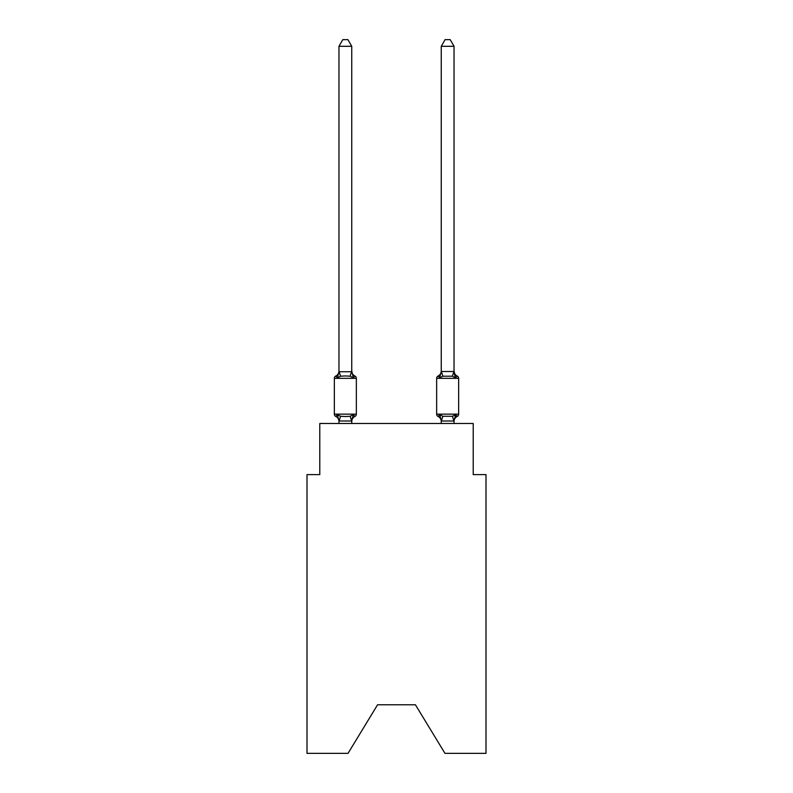 <?xml version="1.0" encoding="UTF-8"?>
<svg xmlns="http://www.w3.org/2000/svg" width="793" height="793" viewBox="0 0 793 793"><rect width="100%" height="100%" fill="white"/><g stroke="black" fill="none" stroke-linecap="round" stroke-linejoin="round"><path stroke-width="1.19" d="M415.423 704.769L444.962 753.35L486 753.35L486 474.62L473.213 474.62L473.213 423.482L319.787 423.482L319.787 474.62L307 474.62L307 753.35L348.038 753.35L377.577 704.769L415.423 704.769L377.577 704.769M457.204 416.444A2.557 2.557 0 0 0 458.641 414.144A2.557 2.557 0 0 1 457.204 416.444L456.471 416.097L457.204 416.444A2.557 2.557 0 0 0 458.641 414.144A2.557 2.557 0 0 1 457.204 416.444A2.557 2.557 0 0 0 458.641 414.144A2.557 2.557 0 0 1 457.204 416.444L456.471 416.097L457.204 416.444A2.557 2.557 0 0 0 458.641 414.144A2.557 2.557 0 0 1 457.204 416.444A2.557 2.557 0 0 0 458.641 414.144A2.557 2.557 0 0 1 457.204 416.444L456.471 416.097L457.204 416.444A2.557 2.557 0 0 0 458.641 414.144A2.557 2.557 0 0 1 457.204 416.444A2.557 2.557 0 0 0 458.641 414.144A2.557 2.557 0 0 1 457.204 416.444L456.471 416.097L457.204 416.444A2.557 2.557 0 0 0 458.641 414.144A2.557 2.557 0 0 1 457.204 416.444A2.557 2.557 0 0 0 458.641 414.144A2.557 2.557 0 0 1 457.204 416.444L456.471 416.097L457.204 416.444A2.557 2.557 0 0 0 458.641 414.144A2.557 2.557 0 0 1 457.204 416.444A2.557 2.557 0 0 0 458.641 414.144A2.557 2.557 0 0 1 457.204 416.444L456.471 416.097L457.204 416.444A2.557 2.557 0 0 0 458.641 414.144A2.557 2.557 0 0 1 457.204 416.444A2.557 2.557 0 0 0 458.641 414.144A2.557 2.557 0 0 1 457.204 416.444L456.471 416.097L457.204 416.444A2.557 2.557 0 0 0 458.641 414.144A2.557 2.557 0 0 1 457.204 416.444A2.557 2.557 0 0 0 458.641 414.144A2.557 2.557 0 0 1 457.204 416.444L456.471 416.097L457.204 416.444A2.557 2.557 0 0 0 458.641 414.144A2.557 2.557 0 0 1 457.204 416.444A2.557 2.557 0 0 0 458.641 414.144A2.557 2.557 0 0 1 457.204 416.444L456.471 416.097L457.204 416.444A2.557 2.557 0 0 0 458.641 414.144A2.557 2.557 0 0 1 457.204 416.444A2.557 2.557 0 0 0 458.641 414.144A2.557 2.557 0 0 1 457.204 416.444L455.638 414.64L457.204 416.444A5.63 5.63 0 0 0 454.032 421.499L454.032 421.499M440.244 375.823L439.649 377.845L438.083 376.041L439.649 377.845L440.244 375.823L439.649 377.845L440.244 375.823L439.649 377.845L440.244 375.823L439.649 377.845L440.244 375.823L439.649 377.845L440.244 375.823L439.649 377.845L440.244 375.823L439.649 377.845L440.244 375.823L439.649 377.845L440.244 375.823L439.649 377.845L440.244 375.823L439.649 377.845L438.083 376.041L439.649 377.845L442.851 376.199L452.436 376.199L455.638 377.845L454.3 373.662L455.638 377.845L454.3 373.662L455.638 377.845L454.3 373.662L455.638 377.845L454.3 373.662L455.638 377.845L454.3 373.662L455.638 377.845L454.3 373.662L455.638 377.845L454.3 373.662L455.638 377.845L454.3 373.662L455.638 377.845L454.3 373.662L455.638 377.845L457.204 376.041A2.557 2.557 0 0 1 458.641 378.34L458.641 414.144L436.646 414.144A2.557 2.557 0 0 0 438.083 416.444L439.649 414.64L438.083 416.444A5.63 5.63 0 0 1 441.255 421.499L441.255 420.746L441.255 421.499A5.63 5.63 0 0 0 438.083 416.444L439.649 414.64L438.083 416.444A5.63 5.63 0 0 1 441.255 421.499A5.63 5.63 0 0 0 438.083 416.444L439.649 414.64L438.083 416.444A5.63 5.63 0 0 1 441.255 421.499A5.63 5.63 0 0 0 438.083 416.444L439.649 414.64L438.083 416.444A5.63 5.63 0 0 1 441.255 421.499A5.63 5.63 0 0 0 438.083 416.444L439.649 414.64L438.083 416.444A5.63 5.63 0 0 1 441.255 421.499A5.63 5.63 0 0 0 438.083 416.444L439.649 414.64L438.083 416.444A5.63 5.63 0 0 1 441.255 421.499A5.63 5.63 0 0 0 438.083 416.444L439.649 414.64L438.083 416.444A5.63 5.63 0 0 1 441.255 421.499A5.63 5.63 0 0 0 438.083 416.444L439.649 414.64L438.083 416.444A5.63 5.63 0 0 1 441.255 421.499A5.63 5.63 0 0 0 438.083 416.444L439.649 414.64L438.083 416.444A5.63 5.63 0 0 1 441.255 421.499A5.63 5.63 0 0 0 438.083 416.444L439.649 414.64L438.083 416.444L439.649 414.64L442.851 416.285L452.436 416.285L455.638 414.64L453.933 421.014L441.354 421.014L439.649 414.64L438.083 416.444A5.63 5.63 0 0 1 441.255 421.499M441.255 371.511L439.649 377.845L438.083 376.041A2.557 2.557 0 0 0 436.646 378.34L458.641 378.34A2.557 2.557 0 0 0 457.204 376.041A5.63 5.63 0 0 1 454.032 370.985L454.032 46.301L441.255 46.301L441.255 371.511L454.032 371.511M441.255 370.985L441.255 370.985A5.63 5.63 0 0 1 438.083 376.041L438.816 376.397M338.968 421.499L338.968 421.499A5.63 5.63 0 0 0 335.796 416.444A2.557 2.557 0 0 1 334.359 414.144A2.557 2.557 0 0 0 335.796 416.444L337.362 414.64L335.796 416.444A2.557 2.557 0 0 1 334.359 414.144A2.557 2.557 0 0 0 335.796 416.444L337.362 414.64L335.796 416.444A2.557 2.557 0 0 1 334.359 414.144A2.557 2.557 0 0 0 335.796 416.444A2.557 2.557 0 0 1 334.359 414.144A2.557 2.557 0 0 0 335.796 416.444A2.557 2.557 0 0 1 334.359 414.144A2.557 2.557 0 0 0 335.796 416.444L337.362 414.64L335.796 416.444A2.557 2.557 0 0 1 334.359 414.144A2.557 2.557 0 0 0 335.796 416.444L337.362 414.64L335.796 416.444A2.557 2.557 0 0 1 334.359 414.144A2.557 2.557 0 0 0 335.796 416.444L337.362 414.64L335.796 416.444A2.557 2.557 0 0 1 334.359 414.144A2.557 2.557 0 0 0 335.796 416.444A2.557 2.557 0 0 1 334.359 414.144A2.557 2.557 0 0 0 335.796 416.444A2.557 2.557 0 0 1 334.359 414.144A2.557 2.557 0 0 0 335.796 416.444A2.557 2.557 0 0 1 334.359 414.144A2.557 2.557 0 0 0 335.796 416.444L337.362 414.64L335.796 416.444A2.557 2.557 0 0 1 334.359 414.144A2.557 2.557 0 0 0 335.796 416.444L337.362 414.64L335.796 416.444A2.557 2.557 0 0 1 334.359 414.144A2.557 2.557 0 0 0 335.796 416.444L337.362 414.64L335.796 416.444A2.557 2.557 0 0 1 334.359 414.144A2.557 2.557 0 0 0 335.796 416.444A2.557 2.557 0 0 1 334.359 414.144A2.557 2.557 0 0 0 335.796 416.444A2.557 2.557 0 0 1 334.359 414.144A2.557 2.557 0 0 0 335.796 416.444L337.362 414.64L335.796 416.444A2.557 2.557 0 0 1 334.359 414.144A2.557 2.557 0 0 0 335.796 416.444L337.362 414.64L335.796 416.444A2.557 2.557 0 0 1 334.359 414.144A2.557 2.557 0 0 0 335.796 416.444L337.362 414.64L335.796 416.444A2.557 2.557 0 0 1 334.359 414.144A2.557 2.557 0 0 0 335.796 416.444L337.362 414.64L335.796 416.444L337.362 414.64L335.796 416.444L337.362 414.64L335.796 416.444L337.362 414.64L335.796 416.444L337.362 414.64L340.564 416.285L345.361 416.543L350.149 416.285L353.351 414.64L354.917 416.444A2.557 2.557 0 0 0 356.354 414.144L356.354 378.34A2.557 2.557 0 0 0 354.917 376.041A2.557 2.557 0 0 1 356.354 378.34A2.557 2.557 0 0 0 354.917 376.041L353.351 377.845L354.917 376.041A2.557 2.557 0 0 1 356.354 378.34A2.557 2.557 0 0 0 354.917 376.041L353.351 377.845L354.917 376.041A2.557 2.557 0 0 1 356.354 378.34A2.557 2.557 0 0 0 354.917 376.041A2.557 2.557 0 0 1 356.354 378.34A2.557 2.557 0 0 0 354.917 376.041A2.557 2.557 0 0 1 356.354 378.34A2.557 2.557 0 0 0 354.917 376.041L353.351 377.845L354.917 376.041A2.557 2.557 0 0 1 356.354 378.34A2.557 2.557 0 0 0 354.917 376.041L353.351 377.845L354.917 376.041A2.557 2.557 0 0 1 356.354 378.34A2.557 2.557 0 0 0 354.917 376.041L353.351 377.845L354.917 376.041A2.557 2.557 0 0 1 356.354 378.34A2.557 2.557 0 0 0 354.917 376.041A2.557 2.557 0 0 1 356.354 378.34A2.557 2.557 0 0 0 354.917 376.041A2.557 2.557 0 0 1 356.354 378.34A2.557 2.557 0 0 0 354.917 376.041A2.557 2.557 0 0 1 356.354 378.34A2.557 2.557 0 0 0 354.917 376.041L353.351 377.845L354.917 376.041A2.557 2.557 0 0 1 356.354 378.34A2.557 2.557 0 0 0 354.917 376.041L353.351 377.845L354.917 376.041A2.557 2.557 0 0 1 356.354 378.34A2.557 2.557 0 0 0 354.917 376.041L353.351 377.845L354.917 376.041A2.557 2.557 0 0 1 356.354 378.34A2.557 2.557 0 0 0 354.917 376.041A2.557 2.557 0 0 1 356.354 378.34A2.557 2.557 0 0 0 354.917 376.041A2.557 2.557 0 0 1 356.354 378.34A2.557 2.557 0 0 0 354.917 376.041L353.351 377.845L354.917 376.041A2.557 2.557 0 0 1 356.354 378.34A2.557 2.557 0 0 0 354.917 376.041L353.351 377.845L354.917 376.041A2.557 2.557 0 0 1 356.354 378.34A2.557 2.557 0 0 0 354.917 376.041L353.351 377.845L354.917 376.041A2.557 2.557 0 0 1 356.354 378.34L334.359 378.34A2.557 2.557 0 0 1 335.796 376.041L337.362 377.845L335.796 376.041A5.63 5.63 0 0 0 338.968 370.985L338.968 371.739L351.745 371.739L351.745 370.985L353.351 377.845L354.917 376.041A5.63 5.63 0 0 1 351.745 370.985M352.35 417.742L351.745 420.746L353.351 414.64L354.917 416.444A5.63 5.63 0 0 0 351.745 421.499L352.35 417.742L351.646 421.014L338.968 420.974L337.362 414.64M351.745 371.511L351.745 46.301L338.968 46.301L338.968 371.511M441.255 420.974L441.255 423.482M436.646 378.34L436.646 414.144A2.557 2.557 0 0 0 438.083 416.444A2.557 2.557 0 0 1 436.646 414.144A2.557 2.557 0 0 0 438.083 416.444A2.557 2.557 0 0 1 436.646 414.144A2.557 2.557 0 0 0 438.083 416.444A2.557 2.557 0 0 1 436.646 414.144A2.557 2.557 0 0 0 438.083 416.444A2.557 2.557 0 0 1 436.646 414.144A2.557 2.557 0 0 0 438.083 416.444A2.557 2.557 0 0 1 436.646 414.144A2.557 2.557 0 0 0 438.083 416.444A2.557 2.557 0 0 1 436.646 414.144A2.557 2.557 0 0 0 438.083 416.444A2.557 2.557 0 0 1 436.646 414.144A2.557 2.557 0 0 0 438.083 416.444A2.557 2.557 0 0 1 436.646 414.144A2.557 2.557 0 0 0 438.083 416.444M439.649 377.845L438.083 376.041L439.649 377.845M353.351 377.845L350.149 376.199L345.361 375.941L340.564 376.199L337.362 377.845L338.968 371.739M334.359 378.34L334.359 414.144L356.354 414.144M351.745 423.482L351.745 420.974M338.968 423.482L338.968 420.974M338.968 46.301L342.804 39.65L347.909 39.65L351.745 46.301M454.032 370.985L455.638 377.845L454.3 373.662M454.032 423.482L454.032 420.974M441.255 46.301L445.091 39.65L450.196 39.65L454.032 46.301M340.564 416.285L339.067 421.014M350.149 416.285L351.646 421.014M339.067 371.481L340.564 376.199M351.646 371.481L350.149 376.199M453.933 421.014L452.436 416.285M441.354 421.014L442.851 416.285M452.436 376.199L453.933 371.481M442.851 376.199L441.354 371.481"/></g></svg>
